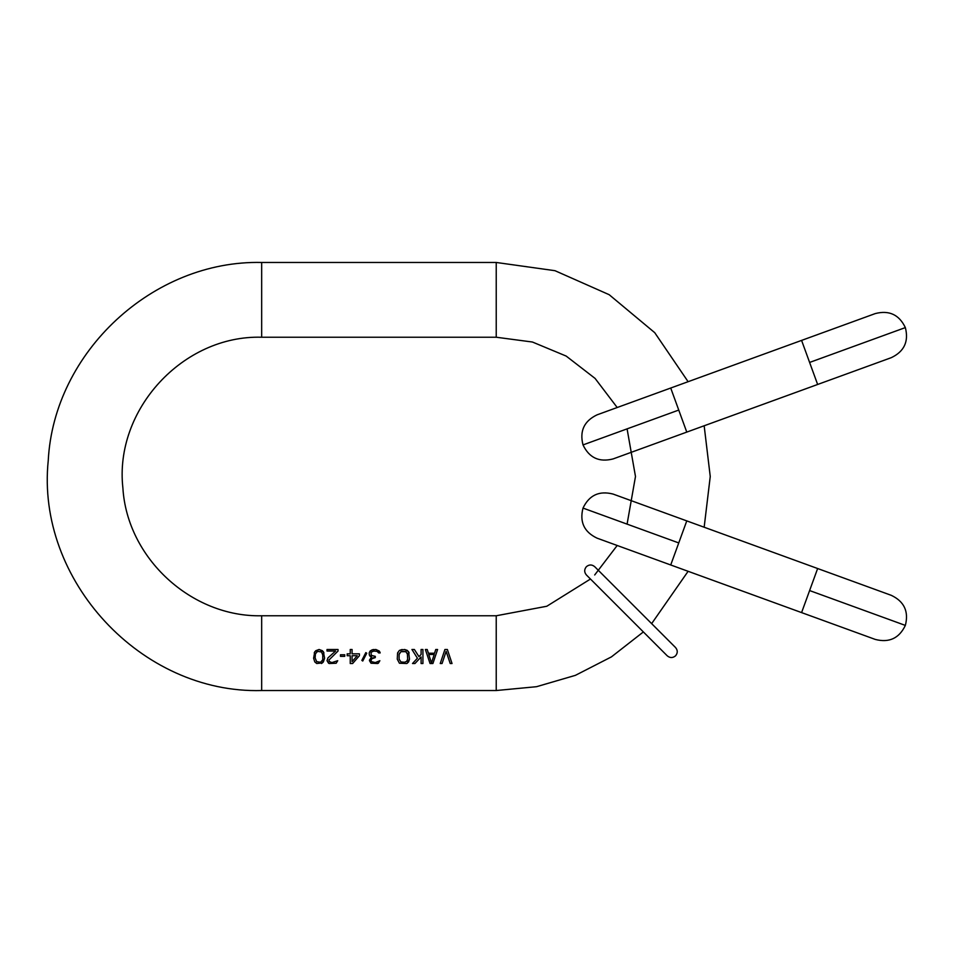 <?xml version="1.0" encoding="UTF-8"?>
<svg xmlns="http://www.w3.org/2000/svg" width="953" height="953" viewBox="0 0 953 953"><rect width="100%" height="100%" fill="white"/><g stroke="black" fill="none" stroke-linecap="round" stroke-linejoin="round"><path stroke-width="1.43" d="M327.034 651.042L335.587 651.042L327.951 657.904L327.034 660.703L329.154 663.514L336.171 663.228L337.719 660.703L331.918 662.585L329.476 661.644L328.868 660.084L338.029 651.042L338.029 649.481L327.034 649.481L327.034 651.042M617.199 407.515L595.089 378.424L566.177 356.077L532.453 342.032L496.227 337.231L261.67 337.231C183.012 334.956 114.122 409.79 122.889 487.996C127.106 558.124 191.434 617.353 261.67 615.769L496.227 615.769L546.796 606.251L590.467 579.031M643.358 631.934L611.445 656.867L575.409 675.343L536.539 686.696L496.227 690.532L261.67 690.532C141.401 693.975 35.821 580.186 48.246 460.502C53.88 352.074 153.123 259.978 261.67 262.468L496.227 262.468L554.956 270.688L609.181 294.703L654.735 332.68L688.114 381.7M442.073 663.514L446.135 651.352L450.209 663.514L452.032 663.514L447.362 649.481L444.92 649.481L440.238 663.514L442.073 663.514L446.135 651.352L450.209 663.514M425.372 649.481L430.053 663.514L432.912 663.514L437.582 649.481L435.759 649.481L434.532 653.222L428.421 653.222L427.206 649.481L425.372 649.481L430.053 663.514M421.095 656.962L421.095 663.514L422.929 663.514L422.929 649.481L421.095 649.481L421.095 654.473L418.963 656.653L414.376 649.481L411.934 649.481L417.426 658.213L412.518 663.514L414.96 663.514L421.095 656.962L414.96 663.514M399.438 663.228L406.752 663.514L408.575 661.954L409.492 659.154L408.575 651.661L404.608 649.481L399.414 650.411L397.58 652.912L397.27 659.154L399.438 663.228L397.27 659.154M371.027 663.228L377.733 663.514L379.866 660.703L375.291 662.585L371.622 661.644L371.015 660.703L371.622 658.833L375.291 657.594L375.291 656.343L371.313 655.402L371.015 652.293L373.755 651.042L377.114 651.352L378.651 652.912L380.176 652.912L379.866 651.971L375.899 649.481L372.23 649.791L370.098 651.042L369.18 652.912L369.478 655.402L371.622 656.962L369.478 660.084L371.027 663.228L369.478 660.703M350.239 655.724L350.239 663.514L352.622 663.514L359.4 655.724L359.4 653.841L352.074 653.841L352.074 649.481L350.239 649.481L350.239 653.841L347.19 653.841L347.19 655.724L350.239 655.724M313.597 658.213L314.812 661.954L316.741 663.514L322.448 662.895L324.592 658.213L323.365 651.661L319.088 649.481L314.812 651.661L313.597 658.213L314.812 661.954L316.741 663.514M365.821 652.602L361.842 660.393L362.759 661.025L366.738 653.222L365.821 652.602L366.738 653.222L362.759 661.025L361.842 660.393M344.748 654.782L340.471 654.782L340.471 656.343L344.748 656.343L344.748 654.782M594.696 574.969L617.199 545.485M583.01 508.092C579.448 521.946 584.118 531.965 597.031 538.147L670.721 564.974L673.08 558.518L678.75 542.936L583.415 508.235L678.75 542.936L686.768 520.898L613.077 494.071C599.211 490.497 589.18 495.179 583.01 508.092L627.086 524.126L635.484 476.5L627.086 428.874M801.592 340.4L875.283 313.573C889.149 310.011 899.167 314.681 905.35 327.594C908.912 341.448 904.242 351.478 891.329 357.649L686.768 432.102L670.721 388.026L801.592 340.4L809.609 362.438L904.945 327.737L809.609 362.438L817.638 384.476L704.16 425.777L710.247 476.5L704.16 527.223M670.721 564.974L801.592 612.6L688.114 571.3L651.649 623.631L675.546 647.54C677.821 650.303 677.821 653.067 675.546 655.831C672.782 658.094 670.019 658.094 667.255 655.831L586.405 574.969C584.129 572.205 584.129 569.441 586.405 566.678C589.168 564.414 591.932 564.414 594.696 566.678L675.546 647.54M428.421 653.222L427.206 649.481M435.759 649.481L434.532 653.222M432.912 663.514L437.582 649.481M431.483 662.895L428.731 654.473L434.223 654.473L431.483 662.895M411.934 649.481L417.426 658.213M418.963 656.653L414.376 649.481M402.166 649.481L399.414 650.411L397.58 652.912M409.182 652.912L407.348 650.411L404.608 649.481M407.336 663.228L409.492 659.154M407.348 653.222L407.658 659.154L406.74 661.334L404.608 662.264L400.939 661.954L399.104 659.154L399.104 654.473L400.939 651.661L405.823 651.661L407.658 654.473M400.939 651.661L404.608 651.352M399.104 654.473L399.414 653.222M369.18 654.163L370.098 656.343L371.622 656.962M373.457 649.481L370.098 651.042L369.18 652.912M380.176 652.912L379.258 651.042L375.899 649.481M371.015 660.084L372.23 658.213L374.064 657.594M378.317 663.228L379.866 660.703M352.622 663.514L359.4 655.724M357.268 655.724L352.074 661.644L352.074 655.724L357.268 655.724M327.034 660.703L328.582 663.228M328.868 660.084L338.029 651.042M336.171 663.228L337.719 660.703M323.972 652.912L322.448 650.732L319.088 649.481L315.729 650.732L314.204 652.912M321.447 663.514L323.365 661.954L324.592 658.213M322.757 653.841L322.757 659.774L320.613 662.264L316.646 661.644L315.121 657.904L315.431 653.841L317.563 651.352L321.53 651.971L323.067 655.724M315.121 655.724L315.431 653.841M261.67 615.769L261.67 690.532M496.227 615.769L496.227 690.532M496.227 262.468L496.227 337.231M261.67 337.231L261.67 262.468M809.609 590.562L904.945 625.263L809.609 590.562L817.638 568.524L891.329 595.351C904.242 601.522 908.912 611.552 905.35 625.406C899.167 638.319 889.149 642.989 875.283 639.427L801.592 612.6L809.609 590.562M678.75 410.064L583.415 444.765L678.75 410.064M686.768 520.898L817.638 568.524M670.721 388.026L597.031 414.853C584.118 421.035 579.448 431.054 583.01 444.908C589.18 457.821 599.211 462.503 613.077 458.929L686.768 432.102"/></g></svg>
